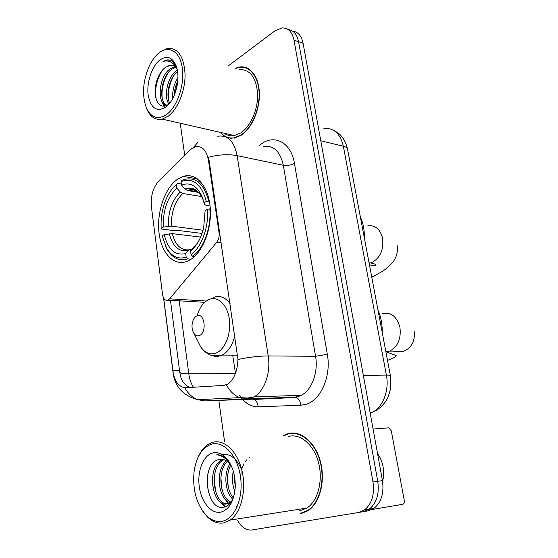 <?xml version="1.0" encoding="UTF-8"?>
<svg xmlns="http://www.w3.org/2000/svg" width="558" height="558" viewBox="0 0 558 558"><rect width="100%" height="100%" fill="white"/><g stroke="black" fill="none" stroke-linecap="round" stroke-linejoin="round"><path stroke-width="0.84" d="M219.726 232.902L219.064 232.819C219.468 236.543 218.694 239.71 216.727 242.311L169.667 298.83L167.972 300.162C165.196 300.881 163.403 299.039 162.58 294.631L151.42 206.872C150.541 196.256 152.976 187.655 158.73 181.078L189.853 150.214L192.078 148.365L195.349 146.817C202.08 145.645 206.439 150.095 208.434 160.167L209.097 160.299L237.966 359.478C237.38 371 234.158 379.112 228.306 383.827L224.023 385.376L184.831 387.782C178.567 386.457 174.675 381.316 173.14 372.367L163.682 298.188M178.107 178.86C165.217 187.209 156.749 211.245 158.932 231.961C160.955 252.739 173.538 266.668 187.097 261.311L189.211 260.335C202.094 253.709 211.97 229.743 210.247 208.022C208.664 186.246 196.13 172.289 183.331 176.384L178.107 178.86M219.064 232.819L208.434 160.167M220.04 132.309L224.693 136.494M234.402 138.126L241.084 135.301C251.546 128.584 259.749 110.296 259.393 93.73C259.114 77.137 250.416 65.579 239.968 66.946L235.26 68.257M230.008 137.945L230.977 138.391M300.636 513.737L308.023 510.751C319.964 503.058 325.663 480.682 320.376 461.396C315.2 442.055 300.567 430.065 288.033 433.615L283.687 435.386L284.671 435.31M244.585 67.553L245.694 67.469M217.739 136.243C227.643 134.708 234.102 141.174 237.122 155.64C228.341 154.015 218.764 154.559 208.371 157.272L209.097 160.299M289.755 433.489L290.655 433.113M292.615 31.115C298.021 31.813 301.515 35.858 303.085 43.266L382.453 480.647C384.176 493.132 381.33 502.388 373.895 508.422L367.966 510.884L363.237 511.693L369.173 509.224C376.608 503.163 379.468 493.858 377.745 481.303L298.565 41.71C296.989 34.261 293.494 30.195 288.074 29.525C293.494 30.195 296.989 34.261 298.565 41.71L377.745 481.303C379.468 493.858 376.608 503.163 369.173 509.224L363.237 511.693L358.459 512.509L364.395 510.033C371.837 503.944 374.697 494.59 372.981 481.959L293.996 40.141C292.19 31.869 288.2 27.795 282.02 27.921L274.989 30.83L227.985 66.109M191.178 387.559C186.511 386.603 183.129 383.346 181.022 377.78L179.76 372.312L170.469 300.309M180.241 123.241L184.705 155.319M218.834 400.407L224.546 441.42M237.715 520.684C241.621 527.456 246.329 530.56 251.846 529.988L358.459 512.509M293.787 433.022L292.769 433.266M247.682 68.278L246.601 68.202M166.772 114.383C177.242 106.787 184.789 84.621 182.306 67.937C179.976 51.127 168.565 44.682 158.5 53.359C155.243 56.128 152.383 59.915 149.921 64.721C142.778 80.45 141.641 94.965 146.517 108.259C151.364 117.968 158.116 120.012 166.772 114.383M146.37 107.924L147.089 109.689C150.625 117.222 155.654 120.368 162.169 119.126L168.286 116.134C177.772 109.201 185.298 90.794 185.075 74.347C183.931 56.581 178.142 47.904 167.7 48.302L159.616 52.34L158.284 53.54M224.281 133.271C227.308 135.496 230.698 136.271 234.437 135.587L240.714 132.93C250.423 126.659 257.998 109.682 257.65 94.337C256.352 77.736 250.333 69.471 239.591 69.541M248.638 68.808L247.571 68.648M220.536 132.42C224.344 136.926 228.968 138.712 234.409 137.763L241.028 134.959C251.386 128.312 259.498 110.205 259.142 93.821C258.863 77.395 250.256 65.963 239.912 67.316L235.762 68.404M172.834 98.327C172.199 91.087 173.915 84.16 177.988 77.548M174.256 95.327C174.361 90.396 175.547 85.611 177.814 80.952M169.004 104.088C163.361 97.266 167.358 76.572 176.663 70.496L177.36 70.029M169.772 103.146C165.433 95.39 169.262 77.702 177.597 71.424M167.512 105.134C156.861 106.592 157.9 76.816 170.281 68.725L174.961 66.751M167.247 105.295C158.256 103.209 160.599 76.509 171.885 69.171L175.624 67.379M177.311 69.764C175.372 66.297 172.841 64.812 169.702 65.293L165.447 67.385L170.085 65.398L172.799 65.502M159.448 60.334C151.657 66.737 146.51 82.793 148.156 95.041C150.813 108.294 156.693 112.339 165.789 107.164C169.074 104.632 171.857 100.775 174.145 95.592C178.302 85.186 179.055 75.463 176.419 66.43C172.52 57 166.863 54.97 159.448 60.334M165.447 67.385C158.66 72.052 154.127 85.032 155.201 94.776C157.091 105.218 161.534 108.447 168.523 104.458M176.802 67.664L173.092 61.875C171.146 60.222 168.997 59.601 166.64 60.006L163.027 61.443C169.011 59.825 173.726 62.391 177.179 69.15M225.062 133.453L225.732 134.22M231.047 138.028L232.037 138.398M163.027 61.443L166.912 60.083L170.246 60.236M156.456 100.294C154.357 90.229 156.303 80.219 162.308 70.273M164.68 106.25L163.368 103.446M162.225 98.438C161.332 89.503 163.341 80.924 168.244 72.714M168.516 99.652C167.721 91.017 169.667 82.724 174.347 74.772M174.731 94.169L177.709 82.019M164.052 106.341L162.12 101.814M168.774 104.353L168.425 103.209M191.066 259.226L187.739 258.898L186.184 257.189C178.239 259.609 171.704 256.582 166.563 248.094L162.141 235.825L164.233 234.604C168.007 249.621 175.156 255.941 185.688 253.562L188.241 250.326L190.438 249.433L192.126 249.614M200.643 237.094L172.324 233.642L164.233 234.604M202.059 233.439L177.528 230.356L175.547 230.782L161.59 229.038L161.171 228.334C160.669 219.545 161.848 211.022 164.708 202.763C167.54 194.881 171.418 188.834 176.349 184.614L176.816 188.088C167.421 197.26 162.901 210.261 163.257 227.092L171.327 226.143L203.056 230.231M201.668 196.556L182.773 193.507L180.29 192.022L176.816 188.088M364.346 238.001C364.548 230.231 363.223 223.221 360.37 216.985M192.601 256.289C203.579 248.826 211.447 227.594 209.822 208.873L207.45 209.271C208.936 227.134 201.48 247.34 191.038 254.567L192.601 256.289L194.54 256.492M210.31 208.95L209.822 208.873M165.566 246.224L167.191 249.426C172.568 258.312 179.418 261.465 187.739 258.898M176.349 184.614L172.987 187.934M177.472 183.331L181.364 184.001M191.038 254.567L190.536 250.926C196.674 246.092 201.054 238.385 203.677 227.804L205.1 210.645L207.45 209.271M185.688 253.562L186.184 257.189M163.257 227.092L161.171 228.334M194.84 246.769L193.089 247.675L190.536 250.926M200.329 181.42L198.606 181.824M208.678 200.985C204.089 184.056 196.053 176.851 184.586 179.369L182.159 180.311L181.036 181.594C192.935 177.311 201.361 183.91 206.314 201.382L209.341 201.089M206.314 201.382L203.977 202.777L202.219 197.03C197.183 185.779 190.278 181.803 181.517 185.089L181.036 181.594M210.059 205.986L206.348 205.414L204.723 204.612L203.977 202.777M181.517 185.089L185.005 189.05L187.495 190.55L198.495 192.364M199.457 335.532C207.353 332.652 204.451 311.831 196.779 315.891C194.602 317.007 193.124 319.322 192.329 322.831C191.61 326.869 192.112 330.343 193.835 333.259C195.426 335.581 197.302 336.334 199.457 335.532M382.181 332.289C382.383 324.254 380.981 316.853 377.982 310.081M372.081 509.524L402.799 504.293C404.048 503.867 404.55 502.632 404.299 500.575L391.304 430.888L388.842 427.84L373.086 429.025M382.565 481.282C383.827 476.846 384.009 472.068 383.102 466.941C382.139 461.836 380.277 457.344 377.522 453.473M221.903 521.312C234.576 519.303 243.651 498.127 240.491 476.818C237.527 455.461 223.57 440.513 211.454 444.21C202.31 447.495 196.542 456.416 194.163 470.952C192.287 489.373 196.381 504.251 206.453 515.585C211.301 520.265 216.448 522.176 221.903 521.312M202.694 511.142L207.381 516.91C212.452 521.807 217.843 523.809 223.556 522.923L230.231 520.07C241.23 512.537 246.65 490.119 241.97 470.659C237.401 451.136 224.1 438.909 212.612 442.348L208.539 444.133C204.075 446.902 200.524 451.429 197.874 457.72M299.576 510.877L306.914 508.059C318.011 500.951 323.326 480.243 318.458 462.352C313.708 444.398 300.141 433.189 288.479 436.447M295.363 433.175L293.801 433.433M300.574 513.318L307.863 510.368C319.685 502.758 325.328 480.619 320.097 461.536C314.991 442.389 300.504 430.511 288.095 434.019L283.778 435.777M240.589 477.529L241.133 471.733M241.747 469.055L243.86 463.81M244.899 462.122L246.901 459.701M248.861 458.062L249.803 457.476M234.855 491.417C232.302 484.986 231.779 478.227 233.293 471.147M235.232 487.518L234.262 474.977M232.756 499.194C225.153 492.561 223.312 473.442 229.945 463.907M233.411 497.896C226.932 491.033 225.404 474.216 230.831 465.03M229.917 502.625C218.178 499.25 214.83 469.787 226.478 460.852M230.712 502.019C219.915 497.562 216.943 470.819 227.336 461.438M231.821 500.924L230.147 502.465L227.036 503.874C212.64 507.703 205.832 468.176 221.561 460.19L223.088 459.457M230.252 503.156L227.838 503.762M227.434 503.776C213.442 504.816 208.364 467.569 223.27 460.022L223.932 459.673M231.082 465.386L230.029 464.005C226.646 460.134 223.033 458.648 219.196 459.541L220.577 459.304M212.647 453.005C203.265 455.488 197.169 470.959 199.241 486.381C201.173 501.83 211.015 514.092 220.668 512.181C229.143 509.712 234.004 501.391 235.246 487.225C235.497 475.639 232.728 466.174 226.939 458.822C222.454 453.71 217.69 451.771 212.647 453.005M219.196 459.541C200.057 462.673 206.048 511.163 223.479 507.285C227.894 506.504 231.291 503.086 233.676 497.025M229.763 462.868L227.943 460.51C224.476 456.5 220.745 454.596 216.741 454.798C221.212 455.3 225.286 457.776 228.968 462.226L230.74 464.675M211.984 500.547C207.632 492.484 206.334 483.221 208.078 472.765M221.868 454.435C230.482 453.361 237.178 458.753 241.956 470.617M237.847 505.088L236.397 506.308M225.481 506.748L220.619 502.291M215.528 491.493L214.216 477.083M221.965 489.422L220.87 477.69M228.278 486.981L227.476 478.687M234.29 482.572L234.2 481.673M224.818 506.985L218.087 499.891M229.192 504.293L228.508 503.665M228.32 503.483L224.7 498.692M221.184 242.842L216.727 242.311M206.279 301.034L169.667 298.83M259.435 145.561C272.883 133.167 291.046 141.481 294.443 163.417L327.323 354.323L315.556 356.283L283.325 165.266C280.214 151.413 273.643 145.157 263.613 146.489M327.323 354.323C331.487 376.273 320.683 400.595 305.658 404.431L300.741 405.248L258.145 406.824C252.432 406.928 247.292 404.494 242.716 399.528M226.409 384.853C229.743 391.144 234.165 395.406 239.661 397.638L247.048 398.921L294.429 397.198L298.349 396.501L301.299 395.28C311.81 390.119 318.465 372.235 315.556 356.283L268.203 355.941C271.028 372.716 264.318 391.528 253.862 396.926L250.933 398.203L247.048 398.921L205.016 400.916L198.92 399.661M197.546 142.715L193.201 147.689M237.966 359.478C249.084 357.148 259.163 355.969 268.203 355.941L237.122 155.64L283.325 165.266C287.182 165.817 290.885 165.203 294.443 163.417M173.14 372.367L173.126 373.093C174.954 386.757 183.157 395.636 197.734 399.716L205.016 400.916L296.152 397.477C298.886 398.726 300.42 401.314 300.741 405.248M184.831 387.782C188.074 393.655 192.371 397.638 197.734 399.716L239.661 397.638L247.557 398.014L253.862 396.926L301.299 395.28L296.152 397.477L253.646 399.451C256.352 400.637 257.852 403.092 258.145 406.824M162.58 177.263L159.518 180.304M179.76 372.312C180.611 373.365 183.624 373.874 188.792 373.846L179.174 300.818M193.5 387.405C191.08 383.66 189.511 379.14 188.792 373.846L235.378 373.588M241.663 398.3L239.291 394.987M372.981 481.959L382.453 480.647M293.996 40.141L303.085 43.266M251.937 399.186L249.614 399.277M232.777 355.62L235.469 373.358M172.868 370.31L179.509 370.268M370.226 413.255L372.632 412.167C383.116 406.859 389.421 390.14 386.387 375.088L343.358 146.245C340.268 133.564 333.789 127.656 323.912 128.528M320.773 140.742L343.358 146.245C345.772 146.859 347.167 147.821 347.536 149.139L347.592 149.432M333.998 130.579C337.778 132.678 340.01 134.283 340.687 135.392C343.728 138.349 346.009 142.932 347.536 149.139L390.412 375.778C390.181 375.297 388.842 375.067 386.387 375.088L363.363 375.422M367.75 225.871C375.213 224.881 380.158 229.01 382.593 238.252C383.834 249.656 380.34 257.719 372.088 262.434L369.124 263.271M375.952 275.108L371.781 277.305M172.324 233.642C175.275 245.025 180.757 250.423 188.757 249.838M182.773 193.507C174.961 201.236 171.146 212.117 171.327 226.143M193.089 247.675L197.406 243.239M169.318 233.746C172.736 246.762 179.041 252.286 188.241 250.326M180.29 192.022C172.094 200.113 168.104 211.517 168.328 226.241M203.077 199.464C198.648 189.859 192.622 186.386 185.005 189.05M196.2 190.62L191.812 189.685L187.495 190.55M382.097 313.645C390.872 311.748 396.815 316.323 399.933 327.379C401.272 338.846 397.854 346.748 389.679 351.087L385.892 351.903M198.027 341.608L200.538 346.602C204.863 352.97 210.031 355.132 216.03 353.095C225.104 349.671 231.507 333.405 229.296 318.813C227.218 304.173 217.313 295.419 208.539 299.702C203.412 302.317 199.659 307.493 197.267 315.221M212.2 355.544C215.109 356.681 218.052 356.674 221.052 355.53L222.112 355.069C228.145 351.861 232.372 345.458 234.806 335.853M230.091 303.664C225.195 297.128 219.615 295.056 213.351 297.449M204.695 302.324L167.972 300.162M197.476 178.895L183.331 176.384M163.564 297.965L173.071 372.646M364.395 510.033L373.895 508.422M248.254 398.81L246.741 398.063M237.659 355.655L237.903 357.357M390.412 375.778L390.454 389.135C388.759 395.378 387.559 398.782 386.847 399.34C386.52 400.777 380.026 409.649 372.632 412.167L370.052 412.313M170.085 65.398L169.702 65.293M235.211 137.945L234.409 137.763M234.437 135.587L162.169 119.126M146.517 108.259L147.089 109.689M166.563 248.094L167.191 249.426M194.442 246.824L196.242 244.962M202.931 199.004L202.219 197.03M203.084 199.471C199.269 191.003 194.379 187.92 188.423 190.222L197.839 191.778M397.087 245.443C398.063 248.198 397.652 256.68 392.246 262.867L386.415 268.286C384.922 270.058 380.033 272.967 371.726 277.012M369.04 262.804L370.54 262.978C373.511 263.411 375.262 264.067 375.785 264.938C374.83 266.11 372.695 265.999 369.375 264.59M385.724 351.031L389.679 351.087C398.614 350.996 401.272 353.228 406.705 349.733C410.451 347.585 415.55 340.994 414.155 331.466M237.638 355.188L222.112 355.069L220.619 355.509L212.424 355.599C211.05 355.634 204.193 352.698 200.538 346.602L193.835 333.259M386.387 351.875L396.124 355.544C396.208 355.788 397.226 356.702 387.503 360.419M306.914 508.059L230.231 520.07M308.79 510.221L307.863 510.368M223.27 460.022L221.561 460.19M230.873 502.36L230.147 502.465M230.029 464.005L228.968 462.226M227.943 460.51L226.939 458.822M206.453 515.585L207.381 516.91"/></g></svg>
